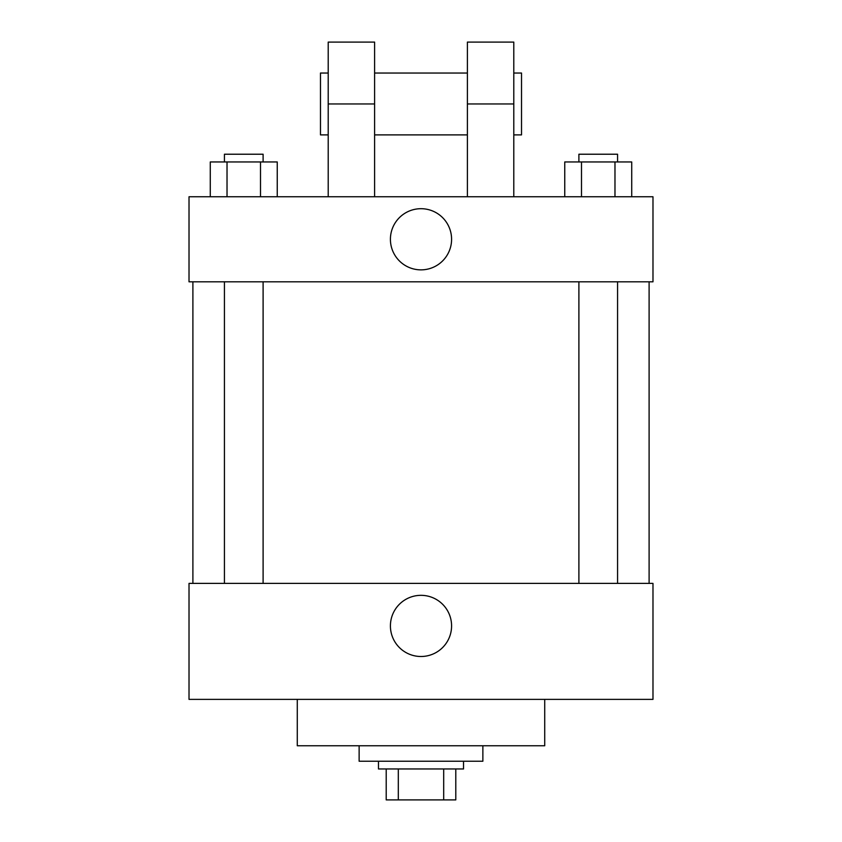 <?xml version="1.0" encoding="UTF-8"?>
<svg xmlns="http://www.w3.org/2000/svg" width="842" height="842" viewBox="0 0 842 842"><rect width="100%" height="100%" fill="white"/><g stroke="black" fill="none" stroke-linecap="round" stroke-linejoin="round"><path stroke-width="1.26" d="M443.692 768.967L443.692 799.9L386.204 799.9L386.204 768.967M443.692 799.9L455.796 799.9L455.796 768.967L455.796 799.9M463.532 761.242L463.532 768.967L378.468 768.967L378.468 761.242M398.308 768.967L398.308 799.9M359.134 745.77L359.134 761.242L482.866 761.242L482.866 745.77M297.279 699.376L297.279 745.77L544.721 745.77L544.721 699.376M652.982 699.376L189.018 699.376L189.018 583.39L652.982 583.39L652.982 699.376M390.414 625.911A30.586 30.586 0 0 1 436.293 599.43A30.586 30.586 0 0 1 436.293 652.403A30.586 30.586 0 0 1 390.414 625.911M652.982 281.817L189.018 281.817L189.018 196.754L652.982 196.754L652.982 281.817L189.018 281.817M631.721 196.754L631.721 161.959L564.75 161.959L564.75 196.754M614.976 161.959L614.976 196.754M581.496 161.959L581.496 196.754M578.896 161.959L578.896 154.223L617.565 154.223L617.565 161.959M277.25 196.754L277.25 161.959L210.279 161.959L210.279 196.754M260.504 161.959L260.504 196.754M227.024 161.959L227.024 196.754M224.435 161.959L224.435 154.223L263.104 154.223L263.104 161.959M390.414 239.286A30.586 30.586 0 0 1 436.293 212.794A30.586 30.586 0 0 1 436.293 265.767A30.586 30.586 0 0 1 390.414 239.286M467.394 196.754L467.394 103.966L513.788 103.966L513.788 42.1L467.394 42.1L467.394 103.966M467.394 73.033L374.606 73.033M328.212 196.754L328.212 103.966L374.606 103.966L374.606 196.754M374.606 103.966L374.606 42.1L328.212 42.1L328.212 103.966M513.788 196.754L513.788 103.966M513.788 134.888L521.524 134.888L521.524 73.033L513.788 73.033M328.212 73.033L320.476 73.033L320.476 134.888L328.212 134.888M192.892 281.817L192.892 583.39M649.108 281.817L649.108 583.39M617.565 583.39L617.565 281.817M578.896 583.39L578.896 281.817M224.435 281.817L224.435 583.39M263.104 281.817L263.104 583.39M467.394 134.888L374.606 134.888"/></g></svg>
